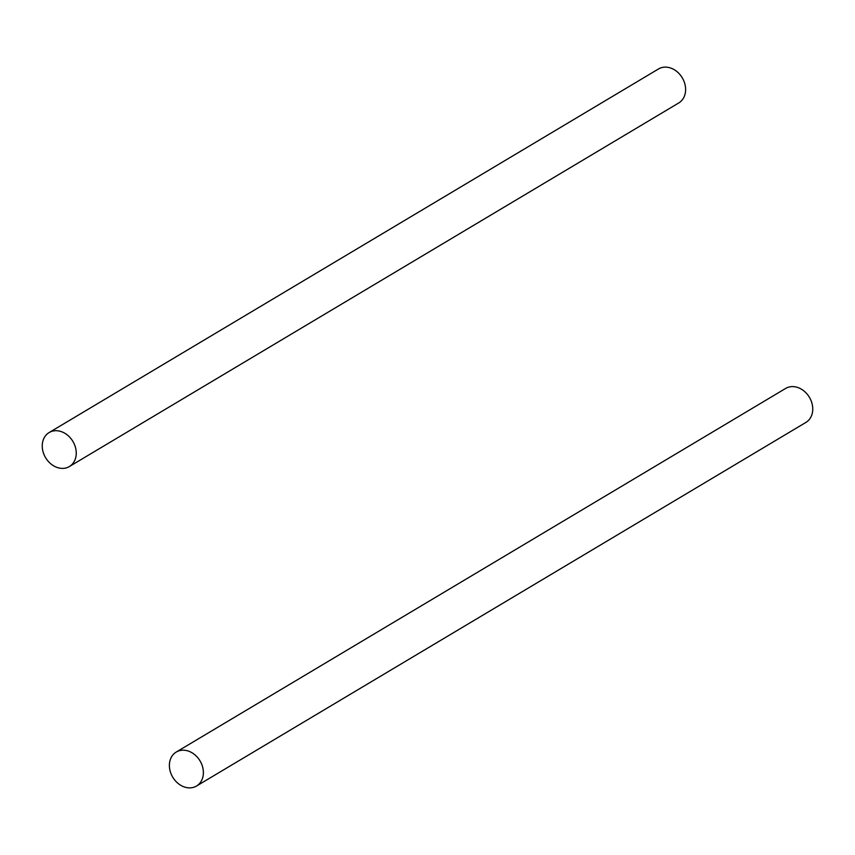 <?xml version="1.0" encoding="UTF-8"?>
<svg xmlns="http://www.w3.org/2000/svg" width="855" height="855" viewBox="0 0 855 855"><rect width="100%" height="100%" fill="white"/><g stroke="black" fill="none" stroke-linecap="round" stroke-linejoin="round"><path stroke-width="1.28" d="M43.872 454.208A19.783 15.892 -120.8 0 0 69.383 466.541A19.783 15.892 -120.8 0 0 74.62 444.899A19.783 15.892 -120.8 0 0 49.109 432.566A19.783 15.892 -120.8 0 0 43.872 454.208M49.109 432.566L658.478 68.977A19.783 15.892 59.2 0 1 683.989 81.311A19.783 15.892 59.2 0 1 678.752 102.953L69.383 466.541M171.011 773.69A19.783 15.892 -120.8 0 0 196.522 786.023A19.783 15.892 -120.8 0 0 201.759 764.381A19.783 15.892 -120.8 0 0 176.248 752.047A19.783 15.892 -120.8 0 0 171.011 773.69M176.248 752.047L785.617 388.459A19.783 15.892 59.2 0 1 811.128 400.792A19.783 15.892 59.2 0 1 805.891 422.434L196.522 786.023"/></g></svg>

